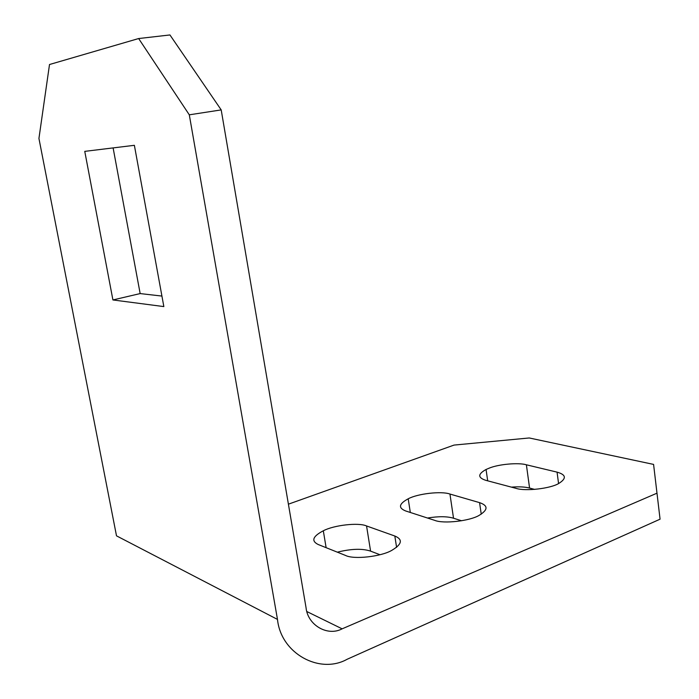 <?xml version="1.0" encoding="UTF-8"?>
<svg xmlns="http://www.w3.org/2000/svg" width="699" height="699" viewBox="0 0 699 699"><rect width="100%" height="100%" fill="white"/><g stroke="black" fill="none" stroke-linecap="round" stroke-linejoin="round"><path stroke-width="1.05" d="M394.821 536.019L366.556 525.954C358.447 522.284 333.738 525.211 323.314 530.777C312.741 536.343 311.011 540.912 318.141 544.486L345.507 555.434C353.816 559.777 381.383 556.596 391.824 550.331C402.047 544.241 403.043 539.471 394.821 536.019L396.595 547.352M379.95 554.718L370.584 551.127C362.344 548.392 351.265 548.741 337.346 552.166M515.932 488.33C525.43 491.554 550.934 488.496 558.903 483.376C566.714 478.422 566.094 474.682 557.059 472.14L526.391 464.791C518.466 462.406 498.457 464.232 489.186 468.147L486.067 469.475C477.766 474.062 477.679 477.679 485.796 480.327L515.932 488.33M534.683 489.405L529.571 488.068C525.124 486.871 519.069 486.556 511.406 487.124M449.946 494.044C441.287 490.873 417.434 493.739 408.216 498.798C398.858 503.848 398.019 507.902 405.7 510.978L434.638 520.336C443.612 524.084 470.112 520.956 479.226 515.312C488.147 509.833 488.269 505.604 479.575 502.642L449.946 494.044L453.529 518.23C447.22 516.308 438.535 516.238 427.473 518.02M461.602 520.772L453.529 518.23M84.762 151.368L134.374 145.313L163.846 306.59L112.915 299.95L84.762 151.368M161.923 296.07L140.158 293.58L113.116 147.908M140.158 293.58L112.915 299.95M49.507 64.518L38.934 138.446L116.506 535.845L277.486 619.419L189.298 114.819L221.199 109.9L169.944 34.95L138.647 38.541L49.507 64.518M189.298 114.819L138.647 38.541M288.399 504.18L454.053 445.08L529.239 437.967L653.582 464.407L660.066 519.182L347.167 659.253C319.845 674.614 280.902 653.661 277.486 619.419M653.582 464.407L660.066 519.182M656.964 493.188L342.126 628.838C327.656 636.649 307.709 625.29 306.04 607.641L221.199 109.9M370.584 551.127L366.556 525.954M557.059 472.14L558.571 483.551M529.571 488.068L526.391 464.791M479.575 502.642L481.235 514.158M342.126 628.838L306.94 611.59M323.314 530.777L326.127 547.684M486.067 469.475L487.684 480.825M408.216 498.798L410.313 512.472"/></g></svg>

